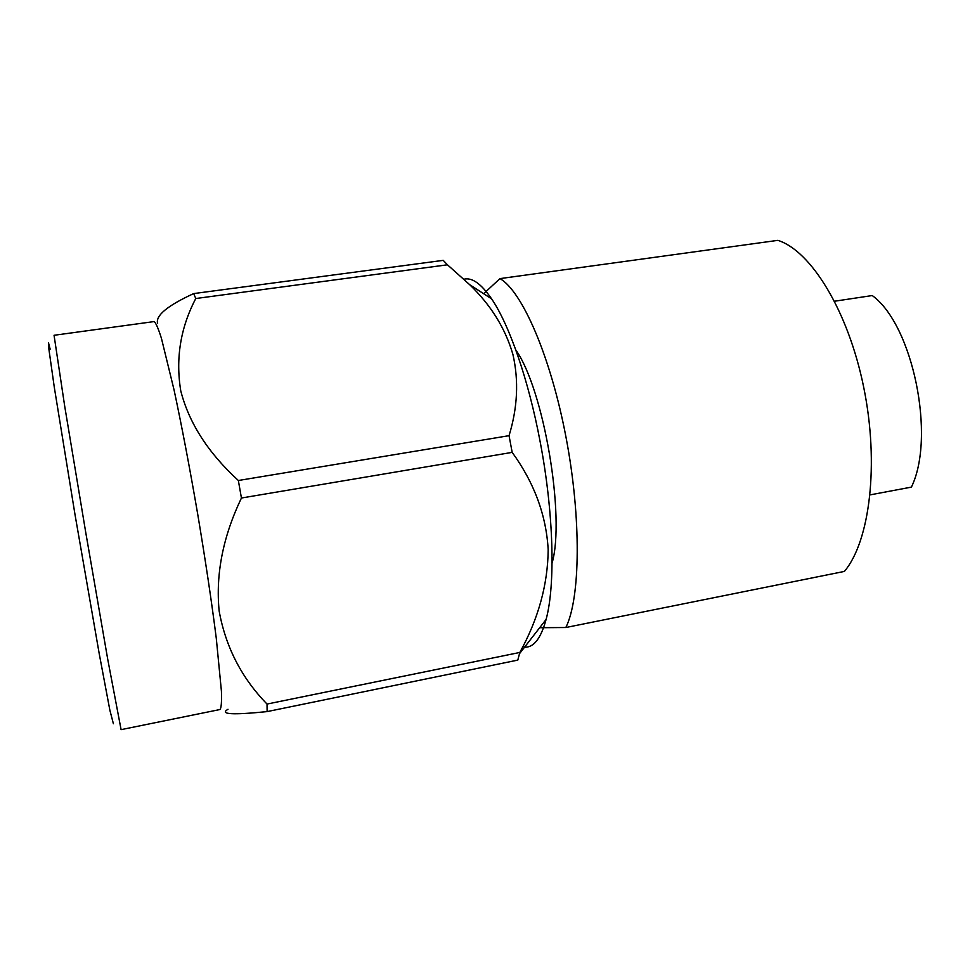 <?xml version="1.0" encoding="UTF-8"?>
<svg xmlns="http://www.w3.org/2000/svg" width="970" height="970" viewBox="0 0 970 970"><rect width="100%" height="100%" fill="white"/><g stroke="black" fill="none" stroke-linecap="round" stroke-linejoin="round"><path stroke-width="1.45" d="M499.962 278.608L777.867 240.354C810.859 250.612 848.18 310.727 863.736 387.43C879.426 464.084 869.787 541.405 844.397 571.415L565.825 627.517C580.412 598.429 581.527 518.477 566.019 437.312C550.584 356.099 522.054 291.097 499.962 278.608L483.642 293.704M552.063 563.158C565.474 516.998 543.733 389.14 515.822 350M539.672 627.723L565.825 627.517M50.161 349.176L48.5 342.846L48.548 346.775L54.296 387.26L75.017 514.621L99.231 653.756L109.865 710.198L113.393 723.741M121.092 729.646L107.718 659.212L85.796 532.772L64.699 406.175L54.053 335.28L154.072 321.579C155.77 322.586 158.231 328.187 161.444 338.372L174.054 389.916C181.729 425.806 189.599 467.091 197.637 513.748C205.47 560.454 211.69 602.006 216.298 638.43L221.427 691.234C221.766 701.916 221.293 708.015 220.02 709.519L121.092 729.646M227.998 709.276C219.317 714.344 232.351 715.12 267.114 711.604L267.029 704.062C241.603 677.994 225.646 646.954 219.147 610.979C215.546 574.288 222.979 536.628 241.433 498.022L238.353 480.502C208.174 452.869 188.968 422.993 180.76 390.849C175.473 358.488 180.481 327.714 195.77 298.53L193.697 293.583C167.337 305.695 155.309 315.699 157.625 323.592M267.029 704.062L519.823 652.458C538.35 618.848 547.808 584.619 548.183 549.784C546.255 515.264 534.264 482.793 512.184 452.372L241.433 498.022M519.823 652.458L517.798 660.097L267.114 711.604M193.697 293.583L443.229 260.36L447.461 264.798L195.77 298.53M238.353 480.502L509.044 435.675C517.604 407.752 518.889 380.689 512.924 354.474C505.346 328.369 490.917 305.101 469.65 284.671L447.461 264.798M512.184 452.372L509.044 435.675M524.576 647.148C533.718 647.705 540.884 638.466 546.098 619.454C555.555 584.861 553.737 512.584 540.132 441.653C528.541 379.888 509.323 324.817 491.584 298.833C481.241 283.786 472.05 277.238 463.987 279.202M834.564 301.221L872.236 295.547C912.721 324.659 935.965 436.755 911.412 487.11L870.09 494.882M491.584 298.833L469.662 284.671M546.098 619.454L519.544 653.635"/></g></svg>
